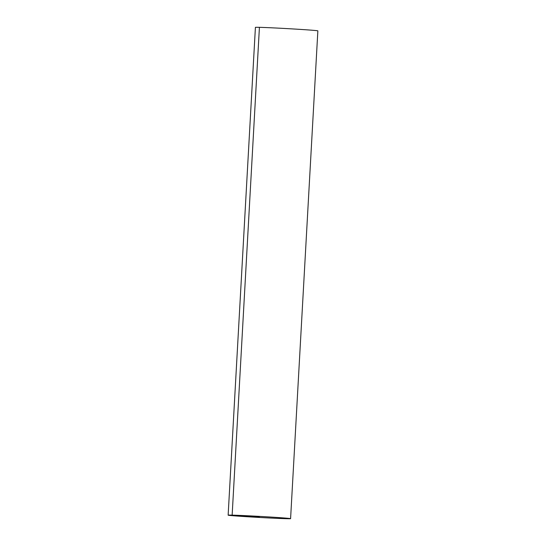 <?xml version="1.0" encoding="UTF-8"?>
<svg xmlns="http://www.w3.org/2000/svg" width="546" height="546" viewBox="0 0 546 546"><rect width="100%" height="100%" fill="white"/><g stroke="black" fill="none" stroke-linecap="round" stroke-linejoin="round"><path stroke-width="0.82" d="M228.139 515.171L255.412 27.368A31.272 0.532 3.2 0 1 286.664 28.583A31.272 0.532 3.2 0 1 317.861 30.863L290.588 518.659A31.272 0.532 3.2 0 1 286.582 518.7A31.272 0.532 3.2 0 1 251.44 516.994A31.272 0.532 3.2 0 1 228.139 515.171A31.272 0.532 3.2 0 1 259.391 516.386A31.272 0.532 3.2 0 1 290.588 518.659M259.364 516.919L232.146 515.131L259.418 27.334"/></g></svg>
